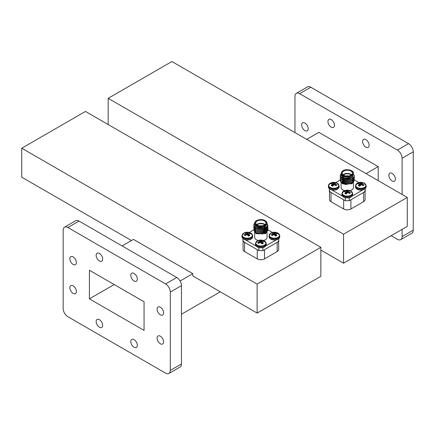 <?xml version="1.0" encoding="UTF-8"?>
<svg xmlns="http://www.w3.org/2000/svg" width="435" height="435" viewBox="0 0 435 435"><rect width="100%" height="100%" fill="white"/><g stroke="black" fill="none" stroke-linecap="round" stroke-linejoin="round"><path stroke-width="0.65" d="M160.346 336.212A4.622 2.67 -120 0 0 158.035 335.983A4.622 2.67 -120 0 0 157.329 339.686A4.622 2.67 -120 0 0 160.346 343.759A4.622 2.67 -120 0 0 162.657 343.993A4.622 2.67 -120 0 0 163.37 340.284A4.622 2.67 -120 0 0 160.346 336.212M99.414 253.431A4.622 2.67 -120 0 0 97.103 253.203A4.622 2.67 -120 0 0 96.391 256.911A4.622 2.67 -120 0 0 99.414 260.984A4.622 2.67 -120 0 0 101.725 261.212A4.622 2.67 -120 0 0 102.432 257.509A4.622 2.67 -120 0 0 99.414 253.431M99.414 319.654A4.622 2.67 -120 0 0 97.103 319.426A4.622 2.67 -120 0 0 96.391 323.134A4.622 2.67 -120 0 0 99.414 327.207A4.622 2.67 -120 0 0 101.725 327.435A4.622 2.67 -120 0 0 102.432 323.732A4.622 2.67 -120 0 0 99.414 319.654M73.129 285.855A4.622 2.67 -120 0 0 70.813 285.626A4.622 2.67 -120 0 0 70.106 289.329A4.622 2.67 -120 0 0 73.129 293.402A4.622 2.67 -120 0 0 75.44 293.636A4.622 2.67 -120 0 0 76.147 289.928A4.622 2.67 -120 0 0 73.129 285.855M160.346 307.24A4.622 2.67 -120 0 0 158.035 307.012A4.622 2.67 -120 0 0 157.329 310.715A4.622 2.67 -120 0 0 160.346 314.788A4.622 2.67 -120 0 0 162.657 315.016A4.622 2.67 -120 0 0 163.37 311.313A4.622 2.67 -120 0 0 160.346 307.24M134.062 339.659A4.622 2.67 -120 0 0 131.751 339.43A4.622 2.67 -120 0 0 131.044 343.139A4.622 2.67 -120 0 0 134.062 347.212A4.622 2.67 -120 0 0 136.373 347.44A4.622 2.67 -120 0 0 137.085 343.737A4.622 2.67 -120 0 0 134.062 339.659M134.062 273.436A4.622 2.67 -120 0 0 131.751 273.207A4.622 2.67 -120 0 0 131.044 276.916A4.622 2.67 -120 0 0 134.062 280.988A4.622 2.67 -120 0 0 136.373 281.217A4.622 2.67 -120 0 0 137.085 277.514A4.622 2.67 -120 0 0 134.062 273.436M73.129 256.884A4.622 2.67 -120 0 0 70.813 256.655A4.622 2.67 -120 0 0 70.106 260.358A4.622 2.67 -120 0 0 73.129 264.431A4.622 2.67 -120 0 0 75.44 264.659A4.622 2.67 -120 0 0 76.147 260.957A4.622 2.67 -120 0 0 73.129 256.884M331.204 127.156A4.622 2.67 60 0 1 328.186 123.083A4.622 2.67 60 0 1 328.893 119.38A4.622 2.67 60 0 1 331.204 119.609A4.622 2.67 60 0 1 334.227 123.681A4.622 2.67 60 0 1 333.52 127.384A4.622 2.67 60 0 1 331.204 127.156M392.142 180.965A4.622 2.67 60 0 1 389.124 176.887A4.622 2.67 60 0 1 389.831 173.184A4.622 2.67 60 0 1 392.142 173.413A4.622 2.67 60 0 1 395.159 177.485A4.622 2.67 60 0 1 394.453 181.194A4.622 2.67 60 0 1 392.142 180.965M365.857 147.16A4.622 2.67 60 0 1 362.833 143.088A4.622 2.67 60 0 1 363.546 139.385A4.622 2.67 60 0 1 365.857 139.613A4.622 2.67 60 0 1 368.875 143.686A4.622 2.67 60 0 1 368.168 147.389A4.622 2.67 60 0 1 365.857 147.16M304.919 130.609A4.622 2.67 60 0 1 301.901 126.531A4.622 2.67 60 0 1 302.608 122.828A4.622 2.67 60 0 1 304.919 123.056A4.622 2.67 60 0 1 307.942 127.129A4.622 2.67 60 0 1 307.23 130.837A4.622 2.67 60 0 1 304.919 130.609M320.851 247.319L85.472 111.425L21.75 148.215L257.128 284.109L257.128 313.08L320.851 276.29L320.851 247.319L257.128 284.109M243.073 241.507L243.073 249.478A5.128 2.958 0 0 0 244.579 251.571L257.243 258.885A5.128 2.958 0 0 0 264.491 258.885L277.155 251.571A5.128 2.958 0 0 0 278.656 249.478L278.656 241.507M407.274 197.425L171.896 61.531L108.174 98.321L343.552 234.215L343.552 263.186L407.274 226.396L407.274 197.425L343.552 234.215M329.502 191.607L329.502 199.583A5.128 2.958 0 0 0 331.002 201.671L343.666 208.985A5.128 2.958 0 0 0 350.914 208.985L363.578 201.671A5.128 2.958 0 0 0 365.079 199.583L365.079 191.607M21.75 148.215L21.75 177.186L131.468 240.533M108.174 98.321L108.174 124.53M180.079 280.999L192.808 273.648L192.808 275.948L257.128 313.08M192.808 273.648L133.463 239.386L122.11 245.938M320.851 250.081L343.552 263.186M306.708 139.363L318.855 132.349L378.205 166.61L366.058 173.625M402.098 194.434L402.098 158.248A6.65 3.839 -120 0 0 397.394 150.097L299.666 93.677A6.65 3.839 -120 0 0 296.344 93.346A6.65 3.839 -120 0 0 294.963 96.391L294.963 132.583M391.147 235.71L397.394 239.315A6.65 3.839 -120 0 0 400.722 239.647A6.65 3.839 -120 0 0 402.098 236.602L402.098 229.386M378.205 180.639L378.205 166.61M400.722 239.647L411.874 233.209A6.65 3.839 -120 0 0 413.25 230.164L413.25 151.81A6.65 3.839 -120 0 0 408.547 143.659L310.818 87.239A6.65 3.839 -120 0 0 307.491 86.908L296.344 93.346M89.414 298.85L144.061 330.399L144.061 301.792L89.414 270.244L89.414 298.85L114.187 284.55M181.455 314.239L220.295 291.814M168.927 373.469L180.079 367.031A6.65 3.839 -120 0 0 181.455 363.986L181.455 285.632A6.65 3.839 -120 0 0 176.751 277.486L79.023 221.062A6.65 3.839 -120 0 0 75.701 220.735L64.549 227.173A6.65 3.839 -120 0 0 63.167 230.218L63.167 308.573A6.65 3.839 -120 0 0 67.876 316.718L165.599 373.143A6.65 3.839 -120 0 0 168.927 373.469A6.65 3.839 -120 0 0 170.302 370.424L170.302 292.07A6.65 3.839 -120 0 0 165.599 283.924L67.876 227.5A6.65 3.839 -120 0 0 64.549 227.173M350.914 208.985L350.914 199.79L363.578 192.477A5.128 2.958 0 0 0 365.079 190.383M329.502 190.383A5.128 2.958 0 0 0 331.002 192.477L343.666 199.79L343.666 208.985M264.491 258.885L264.491 249.685L277.155 242.371A5.128 2.958 0 0 0 278.656 240.278M243.073 240.278A5.128 2.958 0 0 0 244.579 242.371L257.243 249.685L257.243 258.885M348.245 176.012A1.321 0.767 0 0 0 346.352 176.001A1.321 0.767 0 0 0 346.336 176.012M343.057 174.745A5.068 2.925 180 0 1 343.704 174.288A5.068 2.925 180 0 1 351.523 174.745M351.208 174.995A4.785 2.762 0 0 0 343.906 174.631A4.785 2.762 0 0 0 343.373 174.995M343.704 171.069A5.068 2.925 0 0 0 342.22 173.135A5.068 2.925 0 0 0 345.352 175.843A5.068 2.925 0 0 0 350.876 175.207A5.068 2.925 0 0 0 352.361 173.135A5.068 2.925 0 0 0 349.229 170.433A5.068 2.925 0 0 0 343.704 171.069M351.665 177.045L353.481 174.517L353.481 173.369A6.188 3.572 180 0 1 351.665 175.892A6.188 3.572 180 0 1 344.922 176.67A6.188 3.572 180 0 1 341.1 173.369L341.1 174.517L342.514 176.789C345.167 178.323 348.06 178.491 351.192 177.29L351.665 177.045M354.329 176.093L352.268 179.204L345.466 180.471L340.491 177.812L340.252 176.73M354.074 174.87L354.329 176.017L352.268 179.051L345.466 180.313L340.491 177.654L340.322 176.093M354.329 179.927L352.268 183.037L345.466 184.304L340.491 181.64L340.252 180.563M354.269 179.285L354.329 179.845L352.268 182.885L345.466 184.146L340.491 181.487L340.322 179.927L335.7 182.586M354.329 178.649L352.268 181.759L345.466 183.026L340.491 180.362L340.252 179.285M354.269 178.007L354.329 178.567L352.268 181.607L345.466 182.869L340.491 180.21L340.322 178.649M354.329 177.371L352.268 180.481L345.466 181.748L340.491 179.084L340.252 178.007M354.269 176.73L354.329 177.29L352.268 180.329L345.466 181.591L340.491 178.932L340.322 177.371M341.116 175.213L341.312 175.849L345.689 178.16L351.192 177.29C348.375 178.872 345.461 179.16 342.454 178.165A7.042 4.067 180 0 0 347.396 179.274L352.181 177.937L353.481 173.434M341.138 173.761L342.383 176.697M353.976 181.346L351.958 183.777L342.796 183.875L341.649 182.945M342.862 183.913L351.958 183.777M351.806 183.858L353.323 182.211M353.405 181.971L353.481 181.417L353.481 181.89M349.93 190.628A6.188 3.572 0 0 0 351.665 189.921A6.188 3.572 0 0 0 353.481 187.393L353.481 182.042M341.1 182.482L341.1 187.393A6.188 3.572 0 0 0 344.65 190.628M347.396 179.274L345.466 179.193L340.491 176.534L340.252 175.452M342.454 178.165L340.491 176.376L340.252 175.376L341.1 173.543M353.443 180.808L351.665 183.091L350.11 183.809M352.203 177.92L345.689 179.437L342.307 178.247M351.953 179.389L345.689 180.715L342.307 179.524M351.953 180.666L345.689 181.993L342.307 180.802M351.953 181.944L345.689 183.271L342.307 182.075M353.481 180.77L352.622 182.651M351.953 183.222L345.689 184.549L342.307 183.352M347.88 176.044A1.044 0.604 0 0 0 346.7 176.044M331.818 189.959L342.965 196.392M344.101 197.05L344.428 197.24M349.283 197.74L350.479 197.05M351.616 196.392L362.763 189.959M358.88 182.586L354.329 179.959M349.283 197.762L349.283 200.731L365.21 191.53L365.21 188.763M349.283 200.731L345.298 200.731L345.298 197.762M329.366 188.763L329.366 191.53L345.298 200.731M261.457 225.939A1.044 0.604 0 0 0 260.277 225.939M261.821 225.906A1.321 0.767 0 0 0 261.799 225.895A1.321 0.767 0 0 0 259.912 225.906M256.634 224.645A5.068 2.925 180 0 1 264.447 224.183A5.068 2.925 180 0 1 265.1 224.645M264.779 224.895A4.785 2.762 0 0 0 264.252 224.531A4.785 2.762 0 0 0 256.949 224.895M264.447 220.964A5.068 2.925 0 0 0 258.928 220.333A5.068 2.925 0 0 0 255.796 223.035A5.068 2.925 0 0 0 257.281 225.102A5.068 2.925 0 0 0 262.805 225.738A5.068 2.925 0 0 0 265.937 223.035A5.068 2.925 0 0 0 264.447 220.964M254.676 224.416L254.676 223.264L256.063 226.668L254.676 224.558L256.487 226.939L263.235 227.717L267.057 224.416L267.057 223.264A6.188 3.572 180 0 1 263.235 226.564A6.188 3.572 180 0 1 256.487 225.792A6.188 3.572 180 0 1 254.676 223.264A6.188 3.572 180 0 1 256.59 220.681M267.906 225.673L267.666 226.852L262.686 229.941L255.889 229.104L253.828 226.314M267.101 223.606L267.906 225.596L267.666 226.7L262.686 229.789L255.889 228.946L253.822 226.233L253.909 225.64M267.906 229.506L267.666 230.686L262.686 233.774L255.889 232.937L253.828 230.142M267.846 228.864L267.666 230.534L262.686 233.617L255.889 232.779L253.822 230.066L253.899 229.506M267.906 228.228L267.666 229.408L262.686 232.497L255.889 231.659L253.828 228.864M267.052 226.108L267.585 226.869M267.623 226.95L267.829 227.51M267.846 227.587L267.666 229.256L262.686 232.339L255.889 231.502L253.822 228.788L253.899 228.228M267.346 225.357L267.808 226.309M267.829 226.39L267.666 228.13L262.686 231.219L255.889 230.381L253.828 227.592M267.373 225.238L267.829 226.233M267.846 226.314L267.666 227.978L262.686 231.067L255.889 230.224L253.822 227.51L253.899 226.95M253.828 225.172L253.822 225.112A7.042 4.067 180 0 0 253.828 225.172L255.976 227.831L264.235 228.19L267.057 223.525M267.302 228.968L267.574 229.441M267.612 229.522L267.802 230.153M267.819 230.256L265.709 233.568L256.199 233.671L254.513 231.882M265.709 233.568L256.199 233.671M265.459 233.704L267.025 231.648M254.676 231.311L254.796 232.018M254.899 232.263L256.345 233.753M254.676 232.236L254.676 237.292A6.188 3.572 0 0 0 256.487 239.815A6.188 3.572 0 0 0 258.227 240.522A7.542 7.542 0 0 0 257.58 240.8L257.58 240.8A5.117 2.953 0 0 0 256.753 244.818A5.117 2.953 0 0 0 263.648 245.541A5.117 2.953 0 0 0 264.154 240.8L264.154 240.8A7.542 7.542 0 0 0 258.221 240.522M263.507 240.522A6.188 3.572 0 0 0 267.057 237.292L267.057 232.497M260.038 233.747A6.188 3.572 0 0 0 259.668 233.785M259.026 233.878A6.188 3.572 0 0 0 258.466 233.997M253.822 225.112L253.822 225.112A7.042 4.067 180 0 1 254.676 223.171M267.03 226.118L266.845 227.13L263.692 229.555M267.003 226.95L267.052 227.75M267.019 227.826L266.845 228.408L263.692 230.833M267.003 228.228L267.052 229.027M267.019 229.104L266.845 229.685L263.692 232.111M265.486 227.456L266.378 228.261M267.003 229.506L267.052 230.305M267.019 230.376L266.845 230.963L263.692 233.388M257.493 233.416L256.487 232.986L254.687 230.833M267.019 231.654L266.851 232.219M266.361 226.929L262.468 228.908L256.487 228.196L255.698 227.679M267.052 226.472L266.193 228.397M265.513 228.979L262.468 230.186L255.9 229.109M266.731 226.537L266.916 226.95M266.965 227.108L267.052 227.635M267.052 227.788L266.193 229.675M265.513 230.256L262.468 231.463L255.9 230.387M266.187 227.086L266.59 227.587M266.965 228.386L267.052 228.913M267.052 229.066L266.193 230.952M265.513 231.534L262.468 232.741L255.9 231.665M265.312 227.657L266.204 228.386M266.291 228.478L266.78 229.191M266.965 229.664L267.052 230.191M267.052 230.343L266.193 232.23M265.513 232.812L262.468 234.019L255.9 232.942M260.13 233.53A1.044 0.604 0 0 0 261.266 233.66A1.044 0.604 0 0 0 261.908 233.106M253.833 229.854L249.277 232.486M245.389 239.854L256.536 246.292M257.672 246.944L258.874 247.64L258.874 250.625L242.942 241.43L242.942 238.657M265.192 246.292L276.339 239.854M272.457 232.486L267.895 229.849M262.854 247.656L262.854 250.625L278.786 241.43L278.786 238.657M262.854 250.625L258.874 250.625M361.599 184.902L361.751 182.504A7.536 3.643 105.6 0 0 360.974 182.771L361.132 184.864M362.496 183.613L362.496 183.635A7.487 0.647 -80.3 0 1 362.572 183.391L362.6 183.363A7.536 2.882 -65.9 0 1 363.307 183.064A3.317 1.914 0 0 0 362.594 182.722A3.317 1.914 0 0 0 361.751 182.504M358.027 183.325A3.317 1.914 0 0 0 357.646 183.809A7.536 4.812 43.5 0 1 358.799 183.864L358.625 182.912A3.317 1.914 0 0 0 358.027 183.325M357.543 183.086L357.543 183.086A5.117 2.953 0 0 0 358.108 187.849A5.117 2.953 0 0 0 364.965 187.088A5.117 2.953 0 0 0 364.122 183.086L364.122 183.086A7.542 7.542 0 0 0 357.543 183.086L355.455 185.837A5.378 3.105 0 0 0 357.967 188.464A5.378 3.105 0 0 0 365.384 187.485A5.378 3.105 0 0 0 366.21 185.837L366.21 186.729A5.378 3.105 0 0 1 365.384 188.382A5.378 3.105 0 0 1 357.967 189.361A5.378 3.105 0 0 1 355.455 186.729L355.455 185.837M362.698 185.517L362.806 183.983A7.487 3.899 -107.8 0 0 362.534 183.7L362.355 185.283M362.806 183.983L362.752 185.555M359.212 186.011L359.065 184.527A7.536 3.643 105.6 0 0 358.358 185.614A3.317 1.914 0 0 0 359.065 185.962A3.317 1.914 0 0 0 359.914 186.18A7.536 2.882 -65.9 0 1 360.691 185.114L360.745 185.071A7.487 4.589 -46.8 0 1 361.142 184.859L361.289 184.842A7.487 5.628 14.7 0 1 361.768 184.935L361.838 184.962A7.536 4.812 43.5 0 1 363.04 185.767A3.317 1.914 0 0 0 364.019 184.87A7.536 5.568 -128.1 0 0 362.861 184.027M359.065 184.527L359.245 186.022M359.169 184.114L359.392 186.066L359.163 184.141A7.487 1.397 91.5 0 0 359.087 184.473M358.799 183.864L358.853 183.88A7.487 3.148 63.6 0 1 359.131 184.059M360.017 186.028L359.712 185.99L359.827 182.923A7.536 5.568 -128.1 0 0 358.625 182.912M359.827 182.923L359.783 186.006M360.436 185.44L360.376 182.917A7.487 6.378 -161.4 0 0 359.897 182.923M360.376 182.917L360.577 185.256M361.077 184.891L360.919 182.787A7.487 5.345 124.6 0 0 360.523 182.896M359.712 185.99L359.37 185.865M274.083 234.748L274.235 232.671A7.536 3.714 -106.1 0 0 273.446 232.404A3.317 1.914 -0 0 0 272.604 232.633A3.317 1.914 -0 0 0 271.902 232.986A7.536 2.958 65.3 0 1 272.625 233.274L272.653 233.301A7.487 0.729 79.8 0 1 272.734 233.524L272.701 233.611A7.487 3.828 107.3 0 0 272.43 233.894L272.544 235.449M272.489 235.487L272.381 233.938A7.536 5.524 127.2 0 0 271.233 234.791A3.317 1.914 0 0 0 271.625 235.281A3.317 1.914 0 0 0 272.234 235.683A7.536 4.763 -44.4 0 1 273.425 234.867L273.495 234.84A7.487 5.611 -15.8 0 1 273.974 234.742L274.121 234.759A7.487 4.638 46 0 1 274.523 234.965L274.577 235.009A7.536 2.958 65.3 0 1 275.366 236.069A3.317 1.914 0 0 0 276.209 235.846A3.317 1.914 0 0 0 276.91 235.493A7.536 3.714 -106.1 0 0 276.187 234.405L276.04 235.9M271.625 232.768A5.117 2.953 0 0 0 271.119 232.981L271.119 232.981A5.117 2.953 0 0 0 270.293 236.999A5.117 2.953 0 0 0 277.187 237.722A5.117 2.953 0 0 0 277.693 232.981L277.693 232.981A7.542 7.542 0 0 0 271.119 232.981L269.031 235.732A5.378 3.105 0 0 0 269.896 237.423A5.378 3.105 0 0 0 277.334 238.336A5.378 3.105 0 0 0 279.787 235.732L279.787 236.629A5.378 3.105 0 0 1 277.334 239.234A5.378 3.105 0 0 1 269.896 238.32A5.378 3.105 0 0 1 269.031 236.629C269.972 239.631 272.685 240.62 277.177 239.598C278.851 238.935 279.721 237.945 279.787 236.629M274.235 232.671L274.137 234.769M274.643 235.09L274.692 232.79A7.487 5.394 -125.5 0 0 274.289 232.687M274.692 232.79L274.784 235.27M275.877 235.743L275.437 235.895L275.317 232.812A7.487 6.367 159.9 0 0 274.838 232.812M275.317 232.812L275.507 235.879M276.111 233.943L276.111 233.943A7.487 3.078 -64.2 0 1 276.383 233.764L276.437 233.742A7.536 4.763 -44.4 0 1 277.579 233.682A3.317 1.914 0 0 0 276.578 232.796A7.536 5.524 127.2 0 0 275.388 232.812M276.007 235.911L276.16 234.351A7.487 1.484 -91.9 0 0 276.078 234.025L276.078 233.997M272.881 235.21L272.734 233.524M273.604 234.818L273.446 232.404M276.41 233.747L276.578 232.796M260.538 242.561L260.695 240.49A7.536 3.714 -106.1 0 0 259.902 240.223A3.317 1.914 -0 0 0 259.064 240.452A3.317 1.914 -0 0 0 258.363 240.8A7.536 2.958 65.3 0 1 259.081 241.093L259.108 241.12A7.487 0.729 79.8 0 1 259.195 241.343L259.162 241.43A7.487 3.828 107.3 0 0 258.89 241.713L259.004 243.268M258.95 243.306L258.836 241.757A7.536 5.524 127.2 0 0 257.694 242.61A3.317 1.914 0 0 0 258.085 243.1A3.317 1.914 0 0 0 258.694 243.502A7.536 4.763 -44.4 0 1 259.885 242.686L259.956 242.659A7.487 5.611 -15.8 0 1 260.429 242.561L260.581 242.578A7.487 4.638 46 0 1 260.978 242.784L261.033 242.828A7.536 2.958 65.3 0 1 261.826 243.888A3.317 1.914 0 0 0 262.669 243.66A3.317 1.914 0 0 0 263.371 243.312A7.536 3.714 -106.1 0 0 262.648 242.224L262.501 243.72M258.08 240.582A5.117 2.953 0 0 0 257.58 240.8L255.486 243.551A5.378 3.105 0 0 0 256.351 245.237A5.378 3.105 0 0 0 263.789 246.156A5.378 3.105 0 0 0 266.242 243.551L266.242 244.448A5.378 3.105 0 0 1 263.789 247.053A5.378 3.105 0 0 1 256.351 246.134A5.378 3.105 0 0 1 255.486 244.448C256.433 247.45 259.146 248.439 263.632 247.417C265.306 246.754 266.176 245.764 266.242 244.448M260.695 240.49L260.592 242.583M261.098 242.909L261.152 240.609A7.487 5.394 -125.5 0 0 260.75 240.506M261.152 240.609L261.245 243.089M262.338 243.562L261.892 243.714L261.778 240.631A7.487 6.367 159.9 0 0 261.299 240.626M261.778 240.631L261.968 243.698M262.571 241.757L262.571 241.757A7.487 3.078 -64.2 0 1 262.838 241.577L262.892 241.561A7.536 4.763 -44.4 0 1 264.04 241.501A3.317 1.914 0 0 0 263.039 240.609A7.536 5.524 127.2 0 0 261.848 240.631M262.468 243.73L262.62 242.17A7.487 1.484 -91.9 0 0 262.539 241.844L262.539 241.811M259.342 243.029L259.195 241.365M260.065 242.632L259.902 240.223M262.87 241.566L263.039 240.609M246.998 234.748L247.156 232.671A7.536 3.714 -106.1 0 0 246.362 232.404A3.317 1.914 -0 0 0 245.519 232.633A3.317 1.914 -0 0 0 244.823 232.986A7.536 2.958 65.3 0 1 245.541 233.274L245.568 233.301A7.487 0.729 79.8 0 1 245.65 233.524L245.617 233.611A7.487 3.828 107.3 0 0 245.351 233.894L245.465 235.449M245.411 235.487L245.296 233.938A7.536 5.524 127.2 0 0 244.155 234.791A3.317 1.914 0 0 0 244.541 235.281A3.317 1.914 0 0 0 245.15 235.683A7.536 4.763 -44.4 0 1 246.34 234.867L246.411 234.84A7.487 5.611 -15.8 0 1 246.89 234.742L247.036 234.759A7.487 4.638 46 0 1 247.439 234.965L247.493 235.009A7.536 2.958 65.3 0 1 248.287 236.069A3.317 1.914 0 0 0 249.13 235.846A3.317 1.914 0 0 0 249.826 235.493A7.536 3.714 -106.1 0 0 249.108 234.405L248.956 235.9M244.541 232.768A5.117 2.953 0 0 0 244.035 232.981L244.035 232.981A5.117 2.953 0 0 0 243.208 236.999A5.117 2.953 0 0 0 250.109 237.722A5.117 2.953 0 0 0 250.614 232.981L250.614 232.981A7.542 7.542 0 0 0 244.035 232.981L241.947 235.732A5.378 3.105 0 0 0 242.812 237.423A5.378 3.105 0 0 0 250.25 238.336A5.378 3.105 0 0 0 252.702 235.732L252.702 236.629A5.378 3.105 0 0 1 250.25 239.234A5.378 3.105 0 0 1 242.812 238.32A5.378 3.105 0 0 1 241.947 236.629C242.888 239.631 245.606 240.62 250.092 239.598C251.767 238.935 252.637 237.945 252.702 236.629M247.156 232.671L247.053 234.769M247.558 235.09L247.613 232.79A7.487 5.394 -125.5 0 0 247.21 232.687M247.613 232.79L247.7 235.27M248.793 235.743L248.352 235.895L248.233 232.812A7.487 6.367 159.9 0 0 247.76 232.812M248.233 232.812L248.423 235.879M249.027 233.943L249.027 233.943A7.487 3.078 -64.2 0 1 249.298 233.764L249.353 233.742A7.536 4.763 -44.4 0 1 250.495 233.682A3.317 1.914 0 0 0 249.5 232.796A7.536 5.524 127.2 0 0 248.309 232.812M248.923 235.911L249.081 234.351A7.487 1.484 -91.9 0 0 248.999 234.025L248.776 235.96L248.994 233.997M245.797 235.21L245.65 233.524M246.525 234.818L246.362 232.404M249.331 233.747L249.5 232.796M348.054 192.716L348.207 190.318A7.536 3.643 105.6 0 0 347.429 190.59L347.75 192.661A7.487 5.628 14.7 0 1 348.223 192.754L348.299 192.781A7.536 4.812 43.5 0 1 349.495 193.586A3.317 1.914 0 0 0 350.474 192.689A7.536 5.568 -128.1 0 0 349.321 191.84L349.213 193.374M348.957 191.433L348.957 191.433A7.487 0.647 -80.3 0 1 349.033 191.21L349.06 191.177A7.536 2.882 -65.9 0 1 349.762 190.883A3.317 1.914 0 0 0 349.055 190.541A3.317 1.914 0 0 0 348.207 190.318M344.482 191.139A3.317 1.914 0 0 0 344.107 191.628A7.536 4.812 43.5 0 1 345.26 191.677L345.085 190.731A3.317 1.914 0 0 0 344.482 191.139M344.003 190.905L344.003 190.905A5.117 2.953 0 0 0 344.569 195.668A5.117 2.953 0 0 0 351.426 194.907A5.117 2.953 0 0 0 350.577 190.905L350.577 190.905A7.542 7.542 0 0 0 344.003 190.905L341.915 193.651A5.378 3.105 0 0 0 344.428 196.283A5.378 3.105 0 0 0 351.844 195.304A5.378 3.105 0 0 0 352.665 193.651L352.665 194.548A5.378 3.105 0 0 1 351.844 196.201A5.378 3.105 0 0 1 344.428 197.18A5.378 3.105 0 0 1 341.915 194.548L341.915 193.651M349.158 193.336L349.267 191.797A7.487 3.899 -107.8 0 0 348.99 191.52L348.816 193.102M345.667 193.831L345.521 192.341A7.536 3.643 105.6 0 0 344.819 193.434A3.317 1.914 0 0 0 345.526 193.782A3.317 1.914 0 0 0 346.374 193.999A7.536 2.882 -65.9 0 1 347.146 192.933L347.201 192.89A7.487 4.589 -46.8 0 1 347.603 192.678M345.521 192.341L345.7 193.841M345.624 191.933L345.624 191.96A7.487 1.397 91.5 0 0 345.548 192.286M345.26 191.677L345.314 191.699A7.487 3.148 63.6 0 1 345.591 191.878M346.472 193.847L346.168 193.809L346.282 190.742A7.536 5.568 -128.1 0 0 345.085 190.731M346.282 190.742L346.244 193.825M346.896 193.26L346.831 190.737A7.487 6.378 -161.4 0 0 346.352 190.742M346.831 190.737L347.038 193.075M347.538 192.71L347.38 190.606A7.487 5.345 124.6 0 0 346.978 190.715M346.168 193.809L345.825 193.684M334.515 184.902L334.667 182.504A7.536 3.643 105.6 0 0 333.89 182.771L334.047 184.864M335.418 183.613L335.412 183.635A7.487 0.647 -80.3 0 1 335.494 183.391L335.515 183.363A7.536 2.882 -65.9 0 1 336.222 183.064A3.317 1.914 0 0 0 335.515 182.722A3.317 1.914 0 0 0 334.667 182.504M330.943 183.325A3.317 1.914 0 0 0 330.562 183.809A7.536 4.812 43.5 0 1 331.72 183.864L331.541 182.912A3.317 1.914 0 0 0 330.943 183.325M330.459 183.086L330.459 183.086A5.117 2.953 0 0 0 331.024 187.849A5.117 2.953 0 0 0 337.886 187.088A5.117 2.953 0 0 0 337.038 183.086L337.038 183.086A7.542 7.542 0 0 0 330.459 183.086L328.371 185.837A5.378 3.105 0 0 0 330.888 188.464A5.378 3.105 0 0 0 338.299 187.485A5.378 3.105 0 0 0 339.126 185.837L339.126 186.729A5.378 3.105 0 0 1 338.299 188.382A5.378 3.105 0 0 1 330.888 189.361A5.378 3.105 0 0 1 328.371 186.729L328.371 185.837M335.613 185.517L335.728 183.983A7.487 3.899 -107.8 0 0 335.45 183.7L335.271 185.283M335.728 183.983L335.668 185.555M332.128 186.011L331.981 184.527A7.536 3.643 105.6 0 0 331.274 185.614A3.317 1.914 0 0 0 331.987 185.962A3.317 1.914 0 0 0 332.829 186.18A7.536 2.882 -65.9 0 1 333.607 185.114L333.661 185.071A7.487 4.589 -46.8 0 1 334.058 184.859L334.205 184.842A7.487 5.628 14.7 0 1 334.684 184.935L334.754 184.962A7.536 4.812 43.5 0 1 335.956 185.767A3.317 1.914 0 0 0 336.935 184.87A7.536 5.568 -128.1 0 0 335.782 184.027M331.981 184.527L332.161 186.022M332.084 184.114L332.084 184.141A7.487 1.397 91.5 0 0 332.008 184.473M331.72 183.864L331.774 183.88A7.487 3.148 63.6 0 1 332.046 184.059M332.933 186.028L332.628 185.99L332.742 182.923A7.536 5.568 -128.1 0 0 331.541 182.912M332.742 182.923L332.699 186.006M333.351 185.44L333.292 182.917A7.487 6.378 -161.4 0 0 332.813 182.923M333.292 182.917L333.498 185.256M333.998 184.891L333.835 182.787A7.487 5.345 124.6 0 0 333.438 182.896M332.628 185.99L332.286 185.865M299.666 93.677L310.818 87.239M402.098 236.602L413.25 230.164M402.098 158.248L413.25 151.81M397.394 150.097L408.547 143.659M170.302 370.424L181.455 363.986M170.302 292.07L181.455 285.632M165.599 283.924L176.751 277.486M67.876 227.5L79.023 221.062M363.578 192.477L363.578 201.671M331.002 192.477L331.002 201.671M277.155 242.371L277.155 251.571M244.579 242.371L244.579 251.571M351.567 170.781A6.188 3.572 180 0 1 353.481 173.369C353.883 170.324 346.608 168.372 342.97 170.71L341.1 173.369M351.469 175.55A5.905 3.409 0 0 0 351.469 170.727A5.905 3.409 0 0 0 343.112 170.727A5.905 3.409 0 0 0 343.112 175.55A5.905 3.409 0 0 0 351.469 175.55M265.241 220.735A6.188 3.572 180 0 1 267.057 223.264L265.181 220.61C261.549 218.272 254.274 220.224 254.676 223.264M256.688 225.444A5.905 3.409 0 0 0 265.046 225.444A5.905 3.409 0 0 0 265.046 220.621A5.905 3.409 0 0 0 256.688 220.621A5.905 3.409 0 0 0 256.688 225.444M348.772 193.075L348.957 191.454L348.772 193.075M366.21 186.729C365.286 189.714 362.594 190.709 358.125 189.725C356.412 189.067 355.52 188.067 355.455 186.729M366.21 185.837L364.122 183.086M269.031 235.732L269.031 236.629M279.787 235.732L277.693 232.981M266.242 227.913L266.117 227.146M255.486 243.551L255.486 244.448M266.242 243.551L264.154 240.8M241.947 235.732L241.947 236.629M252.702 235.732L250.614 232.981M352.665 178.018L352.665 178.448M352.665 194.548C351.746 197.533 349.049 198.529 344.585 197.544C342.872 196.886 341.981 195.886 341.915 194.548M352.665 193.651L350.577 190.905M339.126 186.729C338.202 189.714 335.51 190.709 331.04 189.725C329.328 189.067 328.441 188.067 328.371 186.729M339.126 185.837L337.038 183.086"/></g></svg>
